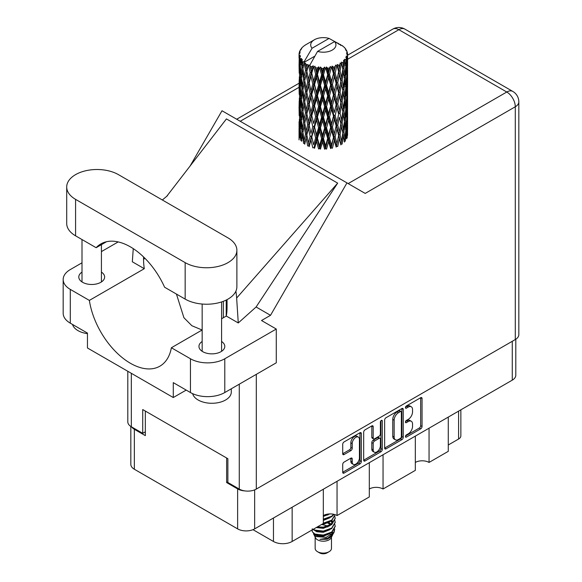 <?xml version="1.0" encoding="UTF-8"?>
<svg xmlns="http://www.w3.org/2000/svg" width="582" height="582" viewBox="0 0 582 582"><rect width="100%" height="100%" fill="white"/><g stroke="black" fill="none" stroke-linecap="round" stroke-linejoin="round"><path stroke-width="0.87" d="M358.381 437.082L357.006 436.289A5.1 2.946 120 0 0 354.453 436.536A5.1 2.946 120 0 0 350.851 442.786L352.219 443.579A5.1 2.946 120 0 1 355.828 437.329A5.1 2.946 120 0 1 358.381 437.082A5.1 2.946 120 0 1 359.436 439.417L359.436 457.859A5.1 2.946 120 0 1 357.21 462.988A5.1 2.946 120 0 1 353.281 464.356A5.1 2.946 120 0 1 352.219 462.021L352.219 458.951A1.906 1.099 120 0 0 351.826 458.078A1.906 1.099 120 0 0 350.873 458.172L344.071 462.101A1.906 1.099 120 0 0 342.718 464.436L342.718 472.293A1.906 1.099 120 0 0 343.111 473.166A1.906 1.099 120 0 0 344.071 473.071L359.974 463.89A1.906 1.099 120 0 0 361.32 461.555L361.32 433.539A1.906 1.099 120 0 0 360.927 432.666A1.906 1.099 120 0 0 359.974 432.761L344.071 441.942A1.906 1.099 120 0 0 342.718 444.277L342.718 453.771A1.906 1.099 120 0 0 343.111 454.644A1.906 1.099 120 0 0 344.071 454.549L350.873 450.621A1.906 1.099 120 0 0 352.219 448.286L352.219 443.579M381.341 420.422L382.279 420.968A1.331 0.771 120 0 0 382.003 420.357A1.331 0.771 120 0 0 381.341 420.422A1.331 0.771 120 0 0 380.395 422.059L380.395 433.888A1.906 1.099 120 0 1 379.049 436.224L374.532 438.828A1.906 1.099 120 0 1 373.579 438.923A1.906 1.099 120 0 1 373.186 438.05L373.186 426.693A1.906 1.099 120 0 0 372.786 425.82A1.906 1.099 120 0 0 371.833 425.915L371.811 437.257A1.906 1.099 120 0 0 372.204 438.13L373.579 438.923M384.644 420.073L384.644 448.089A1.906 1.099 120 0 0 385.037 448.962A1.906 1.099 120 0 0 385.99 448.868L401.893 439.686A1.906 1.099 120 0 0 403.239 437.351L403.239 409.335A1.906 1.099 120 0 0 402.846 408.462A1.906 1.099 120 0 0 401.893 408.557L385.99 417.738A1.906 1.099 120 0 0 384.644 420.073M515.798 339.233L515.798 375.223A12.04 6.955 180 0 1 512.276 380.141L254.647 528.878A12.04 6.955 180 0 1 237.623 528.878L134.355 469.252A12.04 6.955 180 0 1 130.826 464.334L130.826 426.446M408.229 433.852L406.374 434.921A1.331 0.771 120 0 0 405.501 436.093A1.331 0.771 120 0 0 405.712 437.162A1.331 0.771 120 0 0 406.374 437.097L420.699 428.832A1.906 1.099 120 0 0 422.045 426.497L422.045 398.481A1.906 1.099 120 0 0 421.652 397.608A1.906 1.099 120 0 0 420.699 397.702L406.374 405.967A1.331 0.771 120 0 0 405.501 407.145A1.331 0.771 120 0 0 405.712 408.215A1.331 0.771 120 0 0 406.374 408.149L408.229 407.08A6.104 3.521 120 0 1 411.278 406.774A6.104 3.521 120 0 1 412.543 409.568L412.543 411.903A6.104 3.521 120 0 1 408.229 419.375L406.374 420.444A1.331 0.771 120 0 0 405.501 421.623A1.331 0.771 120 0 0 405.712 422.692A1.331 0.771 120 0 0 406.374 422.627L408.229 421.557A6.104 3.521 120 0 1 411.278 421.252A6.104 3.521 120 0 1 412.543 424.045L412.543 426.38A6.104 3.521 120 0 1 408.229 433.852M380.934 451.785L365.03 460.973A1.906 1.099 120 0 1 364.077 461.068A1.906 1.099 120 0 1 363.677 460.195L379.559 450.992L380.934 451.785A1.906 1.099 120 0 0 382.279 449.457L382.279 420.968M365.03 460.973L363.677 460.195L363.677 432.179A1.906 1.099 120 0 1 365.03 429.843L371.833 425.915L373.186 426.693M337.043 481.307L337.043 515.557L369.315 496.926L369.315 462.675M429.05 428.185L429.05 462.435L448.278 451.334L448.278 417.083M383.051 454.746L383.051 488.996L415.322 470.365L415.322 436.114M227.868 481.86L226.638 482.573L237.623 488.916A12.04 6.955 0 0 0 244.986 490.917M226.638 482.573L226.638 457.99M131.692 426.962A12.04 6.955 0 0 0 134.355 429.29L145.34 435.634L145.34 411.059M460.857 409.823L460.857 435.874A7.77 4.481 180 0 1 458.58 439.046L448.278 444.99M292.142 507.228L292.142 541.478L323.316 523.487L323.316 489.229M253.003 529.671L273.46 541.478L273.46 518.016M415.322 462.435A9.712 5.609 180 0 1 429.05 462.435M369.315 488.996A9.712 5.609 180 0 1 383.051 488.996M323.316 515.557A9.712 5.609 180 0 1 337.043 515.557M292.142 541.478A13.204 7.624 180 0 1 273.46 541.478M411.278 421.252L409.91 420.459A6.104 3.521 120 0 0 406.854 420.764L408.229 421.557M405.538 421.521L406.854 420.764M411.278 406.774L409.91 405.981A6.104 3.521 120 0 0 406.854 406.287L408.229 407.08M405.538 407.051L406.854 406.287M405.538 435.998L419.324 428.039A1.906 1.099 120 0 0 420.67 425.704L420.67 397.717M384.644 448.06L400.518 438.893A1.906 1.099 120 0 0 401.871 436.558L401.871 408.571M400.409 438.362A1.331 0.771 120 0 0 401.354 436.733L401.354 412.136A1.331 0.771 120 0 0 401.078 411.525A1.331 0.771 120 0 0 400.409 411.59L398.459 412.718A6.104 3.521 120 0 0 394.145 420.189L394.145 437.002A6.104 3.521 120 0 0 395.404 439.796A6.104 3.521 120 0 0 398.459 439.49L400.409 438.362M401.078 411.525L399.703 410.732A1.331 0.771 120 0 0 399.041 410.797L400.409 411.59M395.404 439.796L394.036 439.003A6.104 3.521 120 0 1 392.77 436.209L392.77 419.396A6.104 3.521 120 0 1 397.084 411.925L399.041 410.797M380.912 420.793L380.912 448.664L382.279 449.457M373.186 449.842A5.1 2.946 120 0 0 374.241 452.178A5.1 2.946 120 0 0 378.169 450.81A5.1 2.946 120 0 0 380.395 445.681L380.395 439.177A1.906 1.099 120 0 0 380.002 438.311A1.906 1.099 120 0 0 379.049 438.399L374.532 441.011A1.906 1.099 120 0 0 373.186 443.346L373.186 449.842L371.811 449.049A5.1 2.946 120 0 0 372.866 451.385L374.241 452.178M380.002 438.311L378.627 437.519A1.906 1.099 120 0 0 377.674 437.613L379.049 438.399M371.811 449.049L371.811 442.553A1.906 1.099 120 0 1 373.157 440.218L377.674 437.613M379.559 450.992A1.906 1.099 120 0 0 380.912 448.664M353.281 464.356L351.906 463.563A5.1 2.946 120 0 1 350.851 461.228L350.851 458.187M342.718 453.742L349.498 449.828A1.906 1.099 120 0 0 350.851 447.493L350.851 442.786M342.718 472.264L358.599 463.097A1.906 1.099 120 0 0 359.945 460.762L359.945 432.775M118.422 174.629A30.293 17.489 0 0 0 75.58 174.629A30.293 17.489 0 0 0 66.704 186.997A30.293 17.489 0 0 0 75.58 199.364L185.163 262.635A30.293 17.489 0 0 0 218.177 266.425A30.293 17.489 0 0 0 236.881 250.267A30.293 17.489 0 0 0 228.006 237.9L118.422 174.629M231.294 388.783L231.294 392.064A19.424 11.211 180 0 1 225.605 399.994A19.424 11.211 180 0 1 205.744 402.708A19.424 11.211 180 0 1 192.649 393.665M87.453 333.632A19.424 11.211 180 0 1 72.539 324.465M202.165 341.481A12.913 7.457 0 0 0 198.957 346.399A12.913 7.457 0 0 0 206.93 353.289A12.913 7.457 0 0 0 221.007 351.673A12.913 7.457 0 0 0 224.79 346.399A12.913 7.457 0 0 0 221.582 341.481M82.004 272.107A12.913 7.457 0 0 0 78.796 277.025A12.913 7.457 0 0 0 86.769 283.914A12.913 7.457 0 0 0 100.846 282.299A12.913 7.457 0 0 0 104.629 277.025A12.913 7.457 0 0 0 101.421 272.107M66.704 186.997L66.704 223.466A30.293 17.489 0 0 0 75.58 235.834L96.139 247.706A59.037 34.083 -120 0 1 100.853 243.931A59.037 34.083 -120 0 1 164.604 287.232L185.163 299.104A30.293 17.489 0 0 0 218.177 302.895A30.293 17.489 0 0 0 236.881 286.737L236.881 250.267M190.452 358.767A24.277 14.019 0 0 0 224.783 358.767L276.275 329.034L276.275 362.812L224.783 392.544A24.277 14.019 180 0 1 190.452 392.544L190.452 358.767L171.377 347.752L202.165 329.979M186.196 390.086L173.283 397.535L173.283 382.636L190.452 392.544M82.004 262.809L70.291 269.575A24.277 14.019 0 0 0 63.176 279.484A24.277 14.019 0 0 0 70.291 289.392L70.291 323.17L87.453 333.079L87.453 347.985L173.283 397.535M70.291 323.17A24.277 14.019 180 0 1 63.176 313.262L63.176 279.484M515.296 339.546L515.296 106.761A12.04 6.955 180 0 0 518.824 101.843L518.824 334.628A12.04 6.955 180 0 1 515.296 339.546L256.298 489.076A12.04 6.955 180 0 1 239.267 489.076L227.868 482.493L227.868 458.711L142.728 409.553L142.728 433.335L131.328 426.759A12.04 6.955 180 0 1 127.807 421.841L127.807 371.28M276.275 329.034L261.514 320.515L270.521 315.313L346.974 182.894L365.06 193.34M190.088 166.023L222.004 110.747L346.974 182.894M118.182 241.923L101.421 251.599M133.263 248.638L132.325 261.784L144.292 268.695L89.366 300.407L70.291 289.392M270.521 315.313L256.102 306.99L238.271 322.952L226.303 316.041L221.582 318.769M166.568 196.512L226.442 118.917L337.676 183.134L236.641 298.042L238.271 322.952M256.102 306.99L337.676 183.134M142.728 433.335L145.34 431.829M89.366 300.407A59.037 34.083 -120 0 0 118.095 354.031A59.037 34.083 -120 0 0 159.89 366.173A59.037 34.083 -120 0 0 171.377 347.752M176.448 294.077L183.912 317.714L191.849 325.716L202.107 330.016M227.045 299.635L227.045 307.427A59.037 34.083 60 0 1 226.303 316.041M236.641 298.042A72.83 42.05 -120 0 0 235.892 291.175M144.292 268.695A59.037 34.083 60 0 1 143.55 259.223L143.55 256.931M106.477 241.741L96.139 247.706M226.223 300.057L226.223 316.091M223.343 317.757L223.343 301.309M315.153 537.193L315.153 548.382A8.155 4.707 0 0 0 317.546 551.714L319.605 552.9A5.245 3.026 0 0 0 327.019 552.9L329.077 551.714A8.155 4.707 0 0 0 331.471 548.382L331.471 537.193M319.605 552.9L317.546 551.714A8.155 4.707 0 0 0 329.077 551.714M313.48 533.519L315.517 537.87A8.155 4.707 0 0 0 317.546 539.82A8.155 4.707 0 0 0 331.114 537.87L332.904 534.334M331.194 535.273A8.155 4.707 0 0 0 329.856 533.679M313.778 534.596L316.084 536.589L326.182 537.332L334.104 532.224L333.457 533.454L327.877 538.074L319.933 539.347L326.989 539.274L332.555 535.149M334.17 529.991L333.857 532.53M334.104 532.224L334.708 528.943M314.935 534.05A11.844 6.839 0 0 0 318.776 535.535L315.168 534.567L312.228 531.672L314.935 534.05L323.316 535.062L331.689 532.072L335.159 526.244L334.883 524.506M312.279 528.762L312.228 531.672M318.776 535.535L323.316 535.556L331.689 532.566L335.152 526.492M312.992 529.445L314.935 530.58L323.316 531.592L331.689 528.601L335.152 522.527M313.363 529.227L314.935 530.086L323.316 531.097L331.689 528.107L335.159 522.28L334.883 520.541M316.804 527.241L323.316 527.627L331.689 524.637L335.152 518.562M317.416 526.885L323.316 527.132L331.689 524.142L335.159 518.315L334.883 516.576M322.937 523.698L331.689 520.672L335.159 514.706L331.689 520.177L323.316 523.167M323.316 519.704L331.689 516.707L334.017 514.372M323.316 519.202L331.689 516.212L333.712 514.299M323.316 515.739L329.732 513.921M324.109 515.143L328.43 514.008M331.427 524.193L329.95 523.313M306.147 67.454L305.528 63.969A24.277 14.019 0 0 0 306.147 64.34A24.277 14.019 0 0 0 306.787 64.697L306.147 67.454L306.83 70.371L306.147 74.074L307.689 82.208L306.147 88.697L304.728 80.498L308.234 65.417L308.133 64.638L306.787 64.697M304.728 80.498L306.147 74.074M306.147 109.94L304.728 101.748L306.83 91.614L306.147 95.332L307.689 103.458L306.147 109.94L306.83 112.864L306.147 116.582L307.689 124.701L306.147 131.197L304.728 122.991L308.431 107.117L310.148 115.127L308.431 121.733L306.83 113.643M304.728 101.748L306.147 95.332M304.728 122.991L306.147 116.582M306.147 137.825L304.728 144.241L306.83 134.122L306.147 137.825L307.689 145.951L309.027 145.856L306.83 134.893L308.431 128.367L310.148 136.377L308.431 142.976M299.119 53.26A24.277 14.019 0 0 1 299.17 52.969L300.217 51.834L299.439 51.878A24.277 14.019 0 0 1 299.832 50.874L301.083 49.594L300.385 49.819A24.277 14.019 0 0 1 300.559 49.55L301.723 48.575L301.294 48.532A24.277 14.019 0 0 1 302.102 47.615L303.091 46.676A24.277 14.019 0 0 1 303.375 46.436L304.524 45.556A24.277 14.019 0 0 1 305.703 44.785L314.389 39.765A12.622 7.29 0 0 0 312.076 48.233L304.299 61.466L302.887 62.005L302.414 64.675L301.978 61.117L302.313 59.473L301.134 60.135L301.949 67.512L301.032 73.725L300.283 65.293L300.93 59.866L301.571 58.484L300.268 58.833L299.999 61.452L299.766 57.844L300.458 56.279L299.374 56.767L299.752 64.238L299.337 70.349L299.293 56.483L300.167 55.21L299.09 55.385L299.046 57.982L299.039 54.359L300.043 52.911L299.119 53.26L299.104 54.264M299.039 54.359A24.277 14.019 0 0 0 299.039 54.432A24.277 14.019 0 0 0 299.09 55.385M299.766 57.844A24.277 14.019 0 0 0 300.268 58.833M301.978 61.117A24.277 14.019 0 0 0 302.887 62.005M338.95 44.458L338.884 43.679A24.277 14.019 0 0 0 337.509 43.061L329.056 38.427A12.622 7.29 0 0 0 314.389 39.765M347.541 131.568L347.578 116.851M346.057 138.16L347.192 137.738L347.483 129.233L347.585 135.33M347.294 128.622L347.483 129.233M340.717 44.952L340.659 44.625A24.277 14.019 0 0 0 340.295 44.421L339.786 44.436M347.541 110.325L347.578 95.601M347.585 114.079L347.483 122.606L347.192 116.487L347.483 107.99L347.585 114.079M347.374 126.469L347.003 134.959L346.457 128.833L347.003 120.35L347.374 126.469M344.944 138.261L343.911 132.019L344.944 123.653L345.81 129.866L344.944 138.261L344.078 141.331L345.359 141.091L346.152 132.667L346.777 138.814M345.708 131.001L346.152 132.667M346.552 136.421L347.003 134.959M346.457 128.833L345.242 129.16M346.668 119.186L347.003 120.35M347.214 123.464L347.483 122.606M347.192 116.487L346.057 116.902M347.294 107.379L347.483 107.99M344.369 47.695L344.333 47.426A24.277 14.019 0 0 0 344.078 47.171L343.031 46.254A24.277 14.019 0 0 0 343.002 46.233A24.277 14.019 0 0 0 341.932 45.44L341.569 45.432M340.659 44.625L340.586 45.403M314.709 56.228L304.153 62.318L304.299 61.466M303.979 62.907A24.277 14.019 0 0 0 304.284 63.14L305.485 70.371L304.131 76.751L302.916 68.458L304.153 62.318M305.528 63.969L305.63 63.198L304.284 63.14M308.234 65.417A24.277 14.019 0 0 0 308.635 65.599L310.148 72.634L308.431 79.232L306.83 71.15M343.002 46.233L334.555 41.598L317.568 51.405L309.646 65.49L308.635 65.599M347.541 89.082L347.578 74.358M347.585 92.844L347.483 101.348L347.192 95.252L347.483 86.74L347.585 92.844M347.374 105.218L347.003 113.716L346.457 107.575L347.003 99.1L347.374 105.218M346.777 117.564L346.152 126.032L345.359 119.841L346.152 111.424L346.777 117.564M308.838 144.903L309.195 146.628L310.955 139.978L312.803 147.857L314.054 147.573L314.549 148.294L316.543 141.375L318.58 148.97L319.663 148.512L320.456 149.138L322.552 141.928L324.647 149.218L325.505 148.621L326.546 149.116L328.612 141.593L330.634 148.585L331.209 147.879L332.424 148.214L334.337 140.407L336.156 147.115L336.411 146.351L337.735 146.497L339.364 138.429L340.877 144.896L340.797 144.118L342.136 144.074L343.387 135.795L344.493 142.073M344.333 47.426L345.221 48.393A24.277 14.019 0 0 1 345.934 49.339L345.41 49.368L346.552 50.379A24.277 14.019 0 0 1 346.697 50.663L345.934 50.408L347.134 51.733A24.277 14.019 0 0 1 347.41 52.751L346.559 52.678L347.57 53.842A24.277 14.019 0 0 1 347.585 54.141L346.617 53.762L347.549 55.239L347.483 58.862L347.381 56.265L346.239 56.039L347.061 57.349L347.374 62.718L347.003 71.215L346.457 65.082L346.945 57.633L345.832 57.101L346.443 58.695L346.152 62.289L345.839 59.662L344.486 59.262L345.81 66.115L344.944 74.518L343.911 68.276L344.828 60.928L343.635 60.222L343.387 65.417L342.878 62.732L341.401 62.121L341.838 64.282L341.401 62.121M317.568 51.405A12.622 7.29 0 0 0 332.242 50.074A12.622 7.29 0 0 0 334.555 41.598M310.199 66.224A24.277 14.019 0 0 0 311.734 66.748L310.955 69.607L309.791 64.638M313.436 67.236A24.277 14.019 0 0 0 313.902 67.352L315.633 74.154L313.669 81.022L311.785 73.194L313.436 67.236L313.203 65.759L311.734 66.748M315.691 67.738A24.277 14.019 0 0 0 317.401 68.029L316.543 71.004L314.927 66.195L313.902 67.352M319.263 68.254A24.277 14.019 0 0 0 319.765 68.298L321.599 74.838L319.518 82.004L317.459 74.46L319.263 68.254L318.74 66.835L317.401 68.029M321.657 68.414A24.277 14.019 0 0 0 323.439 68.45L322.552 71.55L321.657 68.414L320.595 67.003L319.765 68.298M325.345 68.4A24.277 14.019 0 0 0 325.847 68.37L327.673 74.641L325.6 82.113L323.505 74.874L325.345 68.4L324.567 67.076L323.439 68.45M327.731 68.21A24.277 14.019 0 0 0 329.477 67.985L328.612 71.222L327.731 68.21L326.437 66.974L325.847 68.37M331.296 67.665A24.277 14.019 0 0 0 331.776 67.57L333.479 73.587L331.536 81.342L329.536 74.401L331.296 67.665L330.314 66.472L329.477 67.985M333.53 67.148A24.277 14.019 0 0 0 335.123 66.675L334.337 70.029L333.53 67.148L332.082 66.108L331.776 67.57M336.745 66.108A24.277 14.019 0 0 0 337.167 65.941L338.637 71.724L336.956 79.749L335.174 73.085L336.745 66.108L335.625 65.06L335.123 66.675M338.688 65.279A24.277 14.019 0 0 0 340.026 64.595L339.364 68.058L338.688 65.279L337.182 64.457L337.167 65.941M341.35 63.809A24.277 14.019 0 0 0 341.692 63.591L342.842 69.185L341.525 77.428L340.07 70.997L341.35 63.809L340.157 62.936L340.026 64.595M342.878 62.732A24.277 14.019 0 0 0 343.882 61.881M345.839 59.662A24.277 14.019 0 0 0 346.443 58.695M347.381 56.265A24.277 14.019 0 0 0 347.549 55.239M342.805 133.176L343.387 135.795M343.911 132.019L342.587 132.165L343.387 129.16L342.136 122.817L343.387 114.552L344.493 120.816L343.387 129.16M344.413 121.5L344.944 123.653M345.57 127.996L346.152 126.032M345.359 119.841L344.078 120.081L344.944 117.026L343.911 110.769L344.944 102.403L345.81 108.616L344.944 117.026M345.708 109.751L346.152 111.424M346.552 115.178L347.003 113.716M346.457 107.575L345.242 107.91M346.668 97.943L347.003 99.1M347.214 102.214L347.483 101.348M347.192 95.252L346.057 95.666M347.294 86.121L347.483 86.74M346.734 51.281L346.697 50.663M345.875 49.783L345.934 49.339M347.541 67.825L347.585 54.141M347.585 71.593L347.483 80.105L347.192 74.001L347.483 65.482L347.585 71.593M347.374 83.961L347.003 92.473L346.457 86.325L347.003 77.857L347.374 83.961M346.777 96.321L346.152 104.775L345.359 98.598L346.152 90.166L346.777 96.321M342.842 132.929L341.525 141.171L340.07 134.748L341.525 126.556L342.842 132.929M340.07 134.748L338.724 134.697L340.797 144.118L341.525 141.171M338.637 135.475L336.956 143.492L335.174 136.835L336.956 128.884L339.364 138.429M342.136 122.817L340.797 122.867L341.539 126.563L340.797 122.867L341.525 119.928L340.07 113.49L341.525 105.313L341.838 106.79L342.842 111.679L341.525 119.928M342.805 111.926L343.387 114.552M343.911 110.769L342.587 110.915L343.387 107.91L342.136 101.581L343.387 93.295L344.493 99.58L343.387 107.91M344.413 100.257L344.944 102.403M345.57 106.739L346.152 104.775M345.359 98.598L344.078 98.838L344.944 95.775L343.911 89.512L344.944 81.167L345.81 87.358L344.944 95.775M345.708 88.493L346.152 90.166M346.552 93.935L347.003 92.473M346.457 86.325L345.242 86.653M346.668 76.7L347.003 77.857M347.214 80.963L347.483 80.105M347.192 74.001L346.057 74.416M347.294 64.871L347.483 65.482M347.374 53.624L347.41 52.751M346.777 75.071L346.152 83.532L345.359 77.348L346.152 68.916L346.777 75.071M340.877 123.646L339.364 131.801L337.735 125.246L339.364 117.186L340.877 123.646L339.364 117.186M335.174 136.835L333.893 136.595L336.411 146.351L336.956 143.492M333.479 137.33L331.536 145.085L329.536 138.152L331.536 130.477L333.479 137.33L333.893 136.595L334.337 140.407M337.735 125.246L336.411 125.101L338.724 134.697L339.364 131.801M336.156 125.865L334.337 133.773L332.424 126.963L334.337 119.165L336.156 125.865L336.411 125.101L336.956 128.884M340.07 113.49L338.724 113.446L339.364 110.544L337.735 104.003L339.364 95.935L340.877 102.403L339.364 110.544M342.136 101.581L340.797 101.632L341.838 106.79M340.877 102.403L341.525 105.313M342.805 90.676L343.387 93.295M343.911 89.512L342.587 89.657L343.387 86.66L342.136 80.331L343.387 72.044L344.493 78.33L343.387 86.66M344.413 79.007L344.944 81.167M345.57 85.489L346.152 83.532M345.359 77.348L344.078 77.588L344.944 74.518M345.708 67.25L346.152 68.916M346.559 72.677L347.003 71.215M346.457 65.082L345.242 65.417M347.214 59.72L347.483 58.862M342.842 90.421L341.525 98.685L340.07 92.24L341.525 84.07L342.842 90.421M338.637 114.218L336.956 122.249L335.174 115.578L336.956 107.634L338.637 114.218L336.411 103.858L336.956 107.634M329.536 138.152L328.394 137.738L331.209 147.879L331.536 145.085M327.673 138.392L325.6 145.856L323.505 138.618L325.6 131.241L327.673 138.392L328.394 137.738L328.612 141.593M332.424 126.963L331.209 126.629L333.893 136.595L334.337 133.773M330.634 127.334L328.612 134.966L326.546 127.858L328.612 120.35L330.634 127.334L331.209 126.629L331.536 130.477M335.174 115.578L333.893 115.338L336.411 125.101L336.956 122.249M333.479 116.08L331.536 123.85L329.536 116.902L331.536 109.227L333.479 116.08L333.893 115.338L334.337 119.165M337.735 104.003L336.411 103.858L336.956 101.006L335.174 94.328L336.956 86.391L338.637 92.967L336.956 101.006M340.07 92.24L338.724 92.189L340.797 101.632L341.525 98.685M338.637 92.967L339.364 95.935M342.136 80.331L340.797 80.381L341.845 85.561M340.877 81.153L339.364 89.293L337.735 82.753L339.364 74.678L341.525 84.07M342.805 69.425L343.387 72.044M343.911 68.276L342.587 68.421L343.387 65.417M345.57 64.246L346.152 62.289M336.156 104.622L334.337 112.515L332.424 105.72L334.337 97.907L336.156 104.622L336.411 103.858L334.337 112.515M323.505 138.618L322.581 138.05L325.505 148.621L325.6 145.856M321.599 138.589L319.518 145.747L317.459 138.21L319.518 131.132L321.599 138.589L322.581 138.05L322.552 141.928M326.546 127.858L325.505 127.363L328.394 137.738L328.612 134.966M324.647 127.967L322.552 135.293L320.456 127.887L322.552 120.685L324.647 127.967L325.505 127.363L325.6 131.241M329.536 116.902L328.394 116.48L331.209 126.629L331.536 123.85M327.673 117.142L325.6 124.613L323.505 117.368L325.6 109.998L327.673 117.142L328.394 116.48L328.612 120.35M332.424 105.72L331.209 105.393L333.893 115.338L325.505 148.621M330.634 106.091L328.612 113.708L326.546 106.622L328.612 99.1L330.634 106.091L331.209 105.393L331.536 109.227M335.174 94.328L333.893 94.088L336.411 103.858L337.676 97.645M333.479 94.822L331.536 102.599L329.536 95.644L331.536 87.991L333.479 94.822L333.893 94.088L334.337 97.907M337.735 82.753L336.411 82.608L338.724 92.189L339.364 89.293M336.156 83.371L334.337 91.272L332.424 84.47L334.337 76.657L336.156 83.371L336.411 82.608L336.956 86.391M340.07 70.997L338.724 70.946L340.797 80.381L341.525 77.428M338.637 71.724L339.364 74.678M317.459 138.21L316.812 137.527L319.663 148.512L319.518 145.747M315.633 137.898L313.669 144.765L311.785 136.937L313.669 130.15L315.633 137.898L316.812 137.527L316.543 141.375M320.456 127.887L319.663 127.262L322.581 138.05L322.552 135.293M318.58 127.72L316.543 134.74L314.549 127.043L316.543 120.132L318.58 127.72L319.663 127.262L319.518 131.132M323.505 117.368L322.581 116.8L325.505 127.363L325.6 124.613M321.599 117.331L319.518 124.504L317.459 116.953L319.518 109.882L321.599 117.331L322.581 116.8L322.552 120.685M326.546 106.622L325.505 106.128L328.394 116.48L328.612 113.708M324.647 106.724L322.552 114.036L320.456 106.651L322.552 99.427L324.647 106.724L325.505 106.128L325.6 109.998M329.536 95.644L328.394 95.23L331.209 105.393L331.536 102.599M327.673 95.885L325.6 103.37L323.505 96.11L325.6 88.755L327.673 95.885L328.394 95.23L328.612 99.1M332.424 84.47L331.209 84.143L333.893 94.088L334.337 91.272M330.634 84.841L328.612 92.458L326.546 85.372L328.612 77.843L330.634 84.841L331.209 84.143L331.536 87.991M335.174 73.085L333.893 72.845L336.411 82.608L336.956 79.749M333.479 73.587L333.893 72.845L334.337 76.657M337.182 64.457L338.724 70.946L339.364 68.058M311.785 136.937L313.669 144.765M310.148 136.377L311.45 136.188L310.955 139.978M314.549 127.043L316.812 137.527L316.543 134.74M312.803 126.607L310.955 133.351L309.195 125.37L310.955 118.735L312.803 126.607L314.054 126.316L313.669 130.15M317.459 116.953L316.812 116.269L319.663 127.262L319.518 124.504M315.633 116.647L313.669 123.522L311.785 115.687L313.669 108.907L315.633 116.647L316.812 116.269L316.543 120.132M320.456 106.651L319.663 106.019L322.581 116.8L322.552 114.036M318.58 106.477L316.543 113.49L314.549 105.8L316.543 98.875L318.58 106.477L319.663 106.019L319.518 109.882M323.505 96.11L322.581 95.543L325.505 106.128L325.6 103.37M321.599 96.081L319.518 103.254L317.459 95.703L319.518 88.646L321.599 96.081L322.581 95.543L322.552 99.427M326.546 85.372L325.505 84.877L328.394 95.23L328.612 92.458M324.647 85.474L322.552 92.793L320.456 85.401L322.552 78.177L324.647 85.474L325.505 84.877L325.6 88.755M329.536 74.401L328.394 73.987L331.209 84.143L331.536 81.342M327.673 74.641L328.394 73.987L328.612 77.843M332.082 66.108L333.893 72.845L334.337 70.029M306.83 134.893L306.147 131.197M309.195 125.37L310.955 133.351M307.689 124.701L309.027 124.599L308.431 128.367M311.785 115.687L313.669 123.522M310.148 115.127L311.45 114.93L310.955 118.735M314.549 105.8L316.812 116.269L316.543 113.49M312.803 105.364L310.955 112.093L309.195 104.134L310.955 97.485L312.803 105.364L314.054 105.08L313.669 108.907M317.459 95.703L316.812 95.019L319.663 106.019L319.518 103.254M315.633 95.39L313.669 102.279L311.785 94.43L313.669 87.664L315.633 95.39L316.812 95.019L316.543 98.875M320.456 85.401L319.663 84.768L322.581 95.543L322.552 92.793M318.58 85.227L316.543 92.24L314.549 84.55L316.543 77.624L318.58 85.227L319.663 84.768L319.518 88.646M323.505 74.874L322.581 74.307L325.505 84.877L325.6 82.113M321.599 74.838L322.581 74.307L322.552 78.177M326.437 66.974L328.394 73.987L328.612 71.222M305.485 134.122L304.131 140.495L302.916 132.209L304.131 125.879L305.485 134.122L306.83 134.122L309.027 124.599L308.431 121.733M301.425 141.288L302.414 135.053L303.564 143.368L304.895 143.47L304.131 140.495M302.982 132.667L302.414 135.053M304.735 123.028L304.131 125.879M308.846 123.675L309.027 124.599L311.45 114.93L310.955 112.093M309.195 104.134L311.45 114.93L314.054 105.08L313.669 102.279M307.689 103.458L309.027 103.363L308.431 107.117M311.785 94.43L314.054 105.08L316.812 95.019L316.543 92.24M310.148 93.869L308.431 100.49L306.83 92.392L308.431 85.874L310.148 93.869L311.45 93.68L310.955 97.485M314.549 84.55L316.812 95.019L319.663 84.768L319.518 82.004M312.803 84.114L310.955 90.85L309.195 82.884L310.955 76.227L312.803 84.114L314.054 83.83L313.669 87.664M317.459 74.46L316.812 73.776L319.663 84.768L322.581 74.307L322.552 71.55M315.633 74.154L316.812 73.776L316.543 77.624M320.595 67.003L322.581 74.307L324.567 67.076M305.485 112.864L304.131 119.252L302.916 110.951L304.131 104.629L305.485 112.864L306.83 112.864L309.027 103.363L308.431 100.49M303.564 122.118L302.414 128.418L301.425 120.038L302.414 113.81L303.564 122.118L304.895 122.22L304.131 119.252M301.949 131.263L301.032 137.468L300.283 129.037L301.032 122.853L301.949 131.263L303.251 131.452L302.414 128.418M299.504 137.956L299.999 131.83L300.668 140.277L301.927 140.568M300.392 130.412L299.999 131.83M301.672 139.651L301.032 137.468M301.527 120.94L301.032 122.853M302.982 111.417L302.414 113.81M304.735 101.785L304.131 104.629M308.846 102.425L309.027 103.363L311.45 93.68L310.955 90.85M306.83 92.392L306.147 88.697M309.195 82.884L311.45 93.68L314.054 83.83L313.669 81.022M307.689 82.208L309.027 82.113L308.431 85.874M311.785 73.194L314.054 83.83L316.812 73.776L316.543 71.004M310.148 72.634L311.45 72.437L310.955 76.227M314.927 66.195L316.812 73.776L318.74 66.835M305.485 91.614L304.131 98.002L302.916 89.701L304.131 83.393L305.485 91.614L306.83 91.614L309.027 82.113L308.431 79.232M303.564 100.882L302.414 107.161L301.425 98.795L302.414 92.553L303.564 100.882L304.895 100.977L304.131 98.002M301.949 110.005L301.032 116.225L300.283 107.786L301.032 101.61L301.949 110.005L303.251 110.202L302.414 107.161M300.668 119.026L299.999 125.195L299.504 116.706L299.999 110.58L300.668 119.026L301.927 119.317M299.752 127.982L299.337 134.093L299.337 119.485L299.752 127.982L300.93 128.36M299.039 139.876L299.046 128.36L299.57 137.025M299.701 135.271L299.337 134.093M299.599 118.59L299.337 119.485M300.523 126.92L299.999 125.195M300.392 109.161L299.999 110.58M301.672 118.401L301.032 116.225M301.527 99.697L301.032 101.61M302.982 90.159L302.414 92.553M304.735 80.534L304.131 83.393M308.838 81.16L309.027 82.113L311.45 72.437L310.955 69.607M309.813 64.733L311.45 72.437L313.203 65.759M303.564 79.632L302.414 85.918L301.425 77.544L302.414 71.302L303.564 79.632L304.895 79.727L304.131 76.751M301.949 88.755L301.032 94.982L300.283 86.536L301.032 80.367L301.949 88.755L303.251 88.944L302.414 85.918M300.668 97.791L299.999 103.938L299.504 95.463L299.999 89.33L300.668 97.791L301.927 98.074M299.752 106.732L299.337 112.85L299.337 98.234L299.752 106.732L300.93 107.103M299.206 115.622L299.046 107.117L299.57 115.767M299.053 121.74L299.083 128.251M299.206 122.235L299.046 121.725M299.701 114.028L299.337 112.85M299.599 97.34L299.337 98.234M300.523 105.662L299.999 103.938M300.392 87.911L299.999 89.33M301.672 97.165L301.032 94.982M301.527 78.454L301.032 80.367M302.982 68.916L302.414 71.302M305.485 70.371L306.83 70.371L308.133 64.638M300.668 76.54L299.999 82.695L299.504 74.212L299.999 68.079L300.668 76.54L301.927 76.824M299.752 85.474L299.337 91.607L299.337 76.991L299.752 85.474L300.93 85.852M299.206 94.379L299.046 85.86L299.57 94.531M299.206 100.977L299.083 107.008M299.701 92.785L299.337 91.607M299.599 76.097L299.337 76.991M300.523 84.412L299.999 82.695M300.392 66.661L299.999 68.079M301.672 75.907L301.032 73.725M329.056 38.427L312.076 48.233M301.949 67.512L303.251 67.708L302.414 64.675M299.206 73.128L299.046 64.609L299.57 73.281M299.206 79.734L299.083 85.75M299.701 71.528L299.337 70.349M299.752 64.238L300.93 64.609M300.523 63.176L299.999 61.452M299.206 58.491L299.083 64.5M299.439 51.878L299.49 52.62M300.385 49.819L300.348 50.343M326.989 539.274L329.834 537.688L331.689 535.695M332.286 534.451L332.533 531.897M332.504 532.435L332.431 531.977M327.884 526.986L327.411 526.761M314.818 530.529L316.797 531.737L323.316 532.304L329.95 529.664M331.864 522.527L330.889 521.203M321.519 524.52L323.316 524.375L329.95 521.734M323.316 516.452L329.805 513.921M331.398 535.127L332.533 531.941M328.015 526.055L321.853 524.506M332.104 522.032L331.427 520.854M326.895 514.539L327.957 514.059M314.644 534.312L316.797 535.702L323.316 536.269L329.95 533.629M330.583 524.855L327.411 522.796M316.273 527.547L323.316 528.34L329.95 525.699M331.216 524.469L332.533 521.036M327.884 515.092L327.411 514.874M323.316 520.417L329.95 517.769M330.736 524.011L328.554 522.381M330.314 66.472L309.027 145.856M335.625 65.06L328.394 95.23L314.054 147.573M337.669 76.409L331.209 105.393L319.663 148.512M337.669 118.917L331.209 147.879M337.669 140.182L336.411 146.351M512.276 380.141L512.276 341.285M254.647 489.869L254.647 528.878M237.623 528.878L237.623 488.916M134.355 429.29L134.355 469.252M458.58 439.046L458.58 411.139M405.436 422.081L406.374 422.627M405.436 407.604L406.374 408.149M420.699 397.702L422.045 398.481M420.67 425.704L422.045 426.497M419.324 428.039L420.699 428.832M405.436 436.551L406.374 437.097M401.893 408.557L403.239 409.335M401.871 436.558L403.239 437.351M400.518 438.893L401.893 439.686M384.644 448.089L385.99 448.868M397.084 411.925L398.459 412.718M392.77 419.396L394.145 420.189M392.77 436.209L394.145 437.002M371.811 437.257L373.186 438.05M373.157 440.218L374.532 441.011M371.811 442.553L373.186 443.346M350.873 458.172L352.219 458.951M350.851 461.228L352.219 462.021M350.851 447.493L352.219 448.286M349.498 449.828L350.873 450.621M342.718 453.771L344.071 454.549M359.974 432.761L361.32 433.539M359.945 460.762L361.32 461.555M358.599 463.097L359.974 463.89M342.718 472.293L344.071 473.071M256.298 374.35L256.298 489.076M348.167 183.585L506.777 92.014A12.04 6.955 60 0 1 515.296 106.761L365.198 193.42M518.824 101.843A12.04 12.04 0 0 0 512.8 91.418A12.04 6.955 120 0 0 506.777 92.014L398.845 29.697L347.585 59.284M299.039 87.315L240.228 121.267M239.267 489.076L239.267 384.178M131.328 373.317L131.328 426.759M145.02 258.379L143.55 259.223M224.783 358.767L224.783 392.544M392.821 29.1A12.04 6.955 60 0 1 398.845 29.697A12.04 6.955 120 0 1 404.861 29.1A12.04 12.04 0 0 0 392.821 29.1L347.585 55.217M185.163 299.104L185.163 262.635M75.58 235.834L75.58 199.364M82.004 239.544L82.004 281.943M202.165 304.044L202.165 351.317M167.492 195.676L162.342 199.982M299.046 83.241L236.707 119.237M512.8 91.418L404.861 29.1M221.582 301.934L221.582 351.317M101.421 244.658L101.421 281.943M335.159 526.739L335.159 526.244M335.159 522.774L335.159 522.28M335.159 518.809L335.159 518.315M347.585 129.248L347.585 119.95M347.585 108.005L347.585 98.693M347.585 86.754L347.585 77.457M347.585 65.497L347.585 56.207M341.838 128.025L341.539 126.563"/></g></svg>
